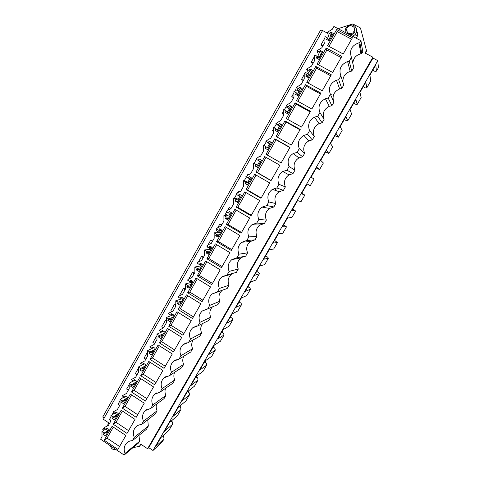 <?xml version="1.0" encoding="UTF-8"?>
<svg xmlns="http://www.w3.org/2000/svg" width="479" height="479" viewBox="0 0 479 479"><rect width="100%" height="100%" fill="white"/><g stroke="black" fill="none" stroke-linecap="round" stroke-linejoin="round"><path stroke-width="0.72" d="M361.741 53.648L362.777 51.84L360.962 40.739L359.861 42.661L361.741 53.648L360.903 53.768C355.933 55.115 353.239 58.306 352.813 63.348M342.988 82.352C342.569 76.939 344.97 73.287 350.197 71.389L351.73 71.114L353.789 67.521L351.424 57.426L349.239 61.252L347.61 61.546C340.838 64.402 338.587 69.192 340.856 75.916L338.683 79.712L336.432 80.191C330.151 83.208 328.127 87.908 330.36 94.279L328.205 98.051L325.427 98.71C319.571 101.841 317.739 106.446 319.936 112.523L317.793 116.271L314.565 117.11C309.087 120.313 307.428 124.827 309.578 130.641L307.446 134.365L303.842 135.371C298.698 138.623 297.178 143.047 299.285 148.64L297.172 152.34L293.25 153.502C288.394 156.783 286.999 161.124 289.065 166.524L286.969 170.201L282.772 171.506C278.173 174.799 276.886 179.056 278.916 184.289L276.826 187.936L272.401 189.373C268.03 192.672 266.839 196.857 268.827 201.934L266.755 205.563L262.127 207.12C257.959 210.407 256.852 214.52 258.804 219.466L256.744 223.07L251.954 224.729C247.966 228.01 246.93 232.058 248.852 236.883L246.805 240.464L241.865 242.218C238.039 245.482 237.069 249.469 238.961 254.187L236.925 257.744L231.86 259.588C228.184 262.827 227.274 266.761 229.13 271.383L227.112 274.916L221.939 276.832C218.4 280.053 217.538 283.927 219.37 288.466L217.364 291.974L212.095 293.956C208.676 297.154 207.868 300.98 209.67 305.434L207.676 308.925L202.33 310.967C199.019 314.14 198.252 317.918 200.03 322.301L198.049 325.762L192.636 327.858C189.433 331.007 188.702 334.737 190.45 339.054L188.487 342.497L183.014 344.635C179.9 347.76 179.212 351.448 180.936 355.699L178.984 359.124L173.458 361.304C170.434 364.399 169.776 368.046 171.482 372.243L169.542 375.644L163.974 377.859C161.034 380.931 160.405 384.541 162.088 388.679L160.154 392.061L154.555 394.307C151.687 397.354 151.089 400.923 152.753 405.012L150.831 408.371L145.203 410.641C142.407 413.664 141.832 417.197 143.472 421.245L141.568 424.58C139.377 424.616 137.491 425.376 135.91 426.873C133.18 429.873 132.629 433.369 134.258 437.375L132.36 440.686C130.15 440.71 128.258 441.482 126.684 443.003C124.013 445.973 123.486 449.44 125.091 453.403L124.151 455.05L100.602 439.219L102.021 436.71L101.943 431.645L104.117 433.1L103.344 434.471L108.392 430.896M359.861 42.661L358.975 42.793C351.646 45.415 349.131 50.295 351.424 57.426M338.048 28.668L352.813 23.95L360.442 27.944L366.477 50.529L365.04 53.037L372.89 57.193L147.58 448.721L148.753 447.673L152.981 450.494L162.279 441.919L164.004 438.932L155.663 446.572L160.782 437.692L168.955 430.352L170.692 427.352L172.428 424.34L164.369 431.471L169.524 422.538L177.41 415.718L180.906 409.671L173.135 416.275L178.314 407.294L185.912 400.995L189.427 394.918L181.948 400.995L187.157 391.96L194.462 386.188L197.995 380.075L190.816 385.625L196.055 376.536L203.066 371.297L206.617 365.148L199.731 370.159L205.006 361.016L211.712 356.322L213.502 353.233L215.287 350.137L208.706 354.604L214.011 345.407L220.412 341.258L224.01 335.037L217.735 338.952L223.07 329.702L229.166 326.109L232.782 319.852L226.812 323.211L232.183 313.901L237.967 310.871L241.602 304.572L235.949 307.368L241.356 298.004L246.817 295.543L248.649 292.376L250.475 289.208L245.14 291.436L250.577 282.011L255.726 280.125L259.402 273.754L254.391 275.401L259.858 265.923L264.677 264.618L268.378 258.211L263.695 259.271L269.198 249.733L273.689 249.02L277.413 242.572L273.054 243.045L278.592 233.447L282.754 233.327L286.496 226.842L282.472 226.711L288.041 217.059L291.867 217.544L293.753 214.281L295.633 211.017L291.951 210.287L297.555 200.569L301.04 201.665L304.83 195.103L301.483 193.756L307.123 183.978L310.266 185.69L314.074 179.092L311.075 177.122L316.751 167.285L319.547 169.62L316.362 167.955M107.595 425.286L108.733 422.837L103.458 419.323L322.565 30.548L327.666 33.255M147.58 448.721L140.706 444.135L139.467 446.296L132.893 447.709M356.645 31.015C357.909 33.003 357.969 35.087 356.831 37.278L356.178 38.218M340.856 75.916L343.832 84.903L341.784 88.471L339.659 88.914L336.432 80.191M333.612 101.458C332.043 95.674 334.061 91.495 339.659 88.914M330.36 94.279L333.935 102.171L331.899 105.721L329.277 106.338L325.427 98.71M246.805 240.464L255.014 239.883L256.948 236.512C255.133 231.956 256.115 228.136 259.881 225.046L264.42 223.477L266.366 220.083C264.516 215.412 265.564 211.532 269.509 208.431L273.88 206.964L275.838 203.551C273.958 198.755 275.084 194.809 279.215 191.708L283.4 190.355L285.37 186.912C283.454 181.984 284.67 177.966 289.017 174.865L292.98 173.637L294.962 170.177C293.01 165.087 294.328 160.998 298.914 157.908L302.614 156.819L304.614 153.334C302.626 148.059 304.057 143.892 308.913 140.838L312.314 139.892L314.326 136.389C312.296 130.905 313.865 126.654 319.032 123.642L322.08 122.858L324.097 119.331C322.032 113.607 323.756 109.272 329.277 106.338M236.925 257.744L245.667 256.193L247.589 252.84C245.805 248.385 246.721 244.619 250.343 241.542L254.702 239.907M227.112 274.916L236.381 272.401L238.291 269.066C236.536 264.707 237.398 260.995 240.877 257.936L243.512 256.576M217.364 291.974L227.148 288.514L229.046 285.197C227.315 280.916 228.13 277.257 231.483 274.216L232.77 273.383M207.676 308.925L217.969 304.524L219.861 301.231C218.155 297.028 218.921 293.411 222.16 290.388L222.43 290.178M198.049 325.762L208.85 320.439L210.73 317.164C209.125 313.314 209.694 309.889 212.431 306.889M188.487 342.497L199.785 336.258L201.653 333.007C200.174 329.564 200.527 326.385 202.701 323.469M178.984 359.124L190.774 351.981L192.63 348.748C191.271 345.646 191.456 342.695 193.193 339.898M169.542 375.644L181.816 367.615L183.661 364.399C182.409 361.573 182.475 358.831 183.852 356.172M160.154 392.061L172.913 383.152L174.745 379.955C173.59 377.362 173.56 374.812 174.661 372.291M150.831 408.371L164.063 398.594L165.89 395.414C164.812 393.025 164.71 390.642 165.596 388.259M141.568 424.58L155.268 413.946L157.076 410.784C156.076 408.569 155.926 406.336 156.627 404.09M132.36 440.686L146.52 429.208L148.322 426.065L147.754 419.778M124.151 455.05L138.724 442.818L139.617 441.255L138.964 435.333M361.298 51.055L360.334 50.546M360.962 40.739L333.887 26.477L332.324 29.243L327.361 32.321L329.893 33.662L330.791 32.069L333.306 33.398L329.109 40.811L326.606 39.482L327.498 37.895L328.343 40.404M327.498 37.895L324.972 36.554L324.978 42.242L321.864 47.744L316.936 50.786L319.451 52.133L320.343 50.552L322.84 51.888L318.673 59.252L316.182 57.911L317.074 56.336L318.224 59.013M259.744 161.219L257.6 165.057L253.529 163.082L255.954 164.471L255.097 165.985L257.504 167.369L261.504 160.291L259.097 158.914L258.241 160.429L255.81 159.046L258.654 156.92L260.558 156.214L262.055 153.567L263.546 150.921L263.534 145.365L265.977 146.748L265.115 148.268L267.533 149.646L271.563 142.52L269.138 141.149L268.276 142.676L265.833 141.299L269.024 138.994L270.605 138.431L272.114 135.773L273.617 133.108L273.605 127.528L276.06 128.905L275.191 130.438L277.622 131.803L281.682 124.636L279.245 123.271L278.377 124.809L275.916 123.432L280.724 120.534L282.239 117.858L283.754 115.176L283.748 109.571L286.208 110.942L285.34 112.487L287.783 113.846L291.867 106.631L289.418 105.272L288.544 106.817L286.071 105.452L290.909 102.518L293.956 97.123L293.95 91.501L296.429 92.86L295.555 94.417L298.016 95.77L302.123 88.507L299.656 87.154L298.776 88.711L296.291 87.352L301.159 84.382L302.692 81.669L304.225 78.951L304.225 73.305L306.716 74.658L308.308 77.568L312.446 70.257L309.967 68.916L309.081 70.485L306.578 69.132L311.476 66.126L313.021 63.396L314.565 60.659L314.565 54.989L317.074 56.336M308.308 77.574L305.836 76.227L306.716 74.658M253.529 163.082L253.547 168.62L250.577 173.877L248.391 174.721L245.859 176.673L248.272 178.068L249.122 176.559L251.517 177.943L247.541 184.972L245.152 183.589L247.841 184.445M249.804 178.625L247.936 182.14L243.589 180.691L246.002 182.086L245.152 183.589M243.589 180.691L243.607 186.205L240.656 191.426L238.231 192.396L235.967 194.193L238.368 195.594L239.213 194.097L241.596 195.486L237.644 202.467L235.267 201.072L238.129 201.605M239.937 195.947L238.338 199.114L233.716 198.18L236.111 199.581L235.267 201.072M233.716 198.18L233.734 203.677L230.8 208.862L228.16 209.952L226.142 211.592L228.525 212.999L229.369 211.514L231.734 212.91L227.806 219.849L225.447 218.448L228.477 218.663M230.136 213.173L228.8 215.981L223.903 215.556L226.286 216.963L225.447 218.448M223.903 215.556L223.921 221.035L221.011 226.184L218.184 227.381L216.376 228.884L218.747 230.297L219.586 228.818L221.939 230.219L218.041 237.117L215.688 235.71L218.891 235.608M220.418 230.297L219.316 232.746L214.155 232.818L216.526 234.231L215.688 235.71M214.155 232.818L214.173 238.279L211.281 243.398L208.293 244.691L206.683 246.062L209.036 247.481L209.868 246.014L212.209 247.421L208.329 254.271L205.994 252.858L209.359 252.451M210.778 247.32L209.898 249.403L204.473 249.972L206.826 251.391L205.994 252.858M204.473 249.972L204.491 255.409L201.617 260.498L198.486 261.887L197.043 263.127L199.384 264.558L200.21 263.097L202.539 264.51L198.689 271.318L196.366 269.899L199.893 269.186M201.222 264.228L200.533 265.953L194.845 267.013L197.186 268.444L196.366 269.899M194.845 267.013L194.869 272.431L192.013 277.485L188.75 278.958L187.469 280.089L189.798 281.52L190.618 280.071L192.929 281.49L189.103 288.25L186.798 286.831L190.486 285.813M191.744 281.023L191.229 282.406L185.289 283.951L187.612 285.382L186.798 286.831M185.289 283.951L185.307 289.346L183.888 291.861L182.469 294.369L179.098 295.914L177.954 296.938L180.272 298.375L181.086 296.938L183.385 298.363L179.583 305.081L177.284 303.65L181.134 302.339M182.343 297.716L181.984 298.752L175.787 300.776L178.098 302.213L177.284 303.65M175.787 300.776L175.811 306.153L172.991 311.14L169.518 312.757L168.5 313.685L170.799 315.128L171.608 313.697L173.895 315.128L170.123 321.804L167.842 320.367L171.841 318.757M172.943 314.529L172.793 315.002L166.345 317.493L168.644 318.942L167.842 320.367M166.345 317.493L166.369 322.852L163.567 327.81L159.106 330.318L161.393 331.767L162.201 330.348L164.471 331.785L160.716 338.419L158.453 336.976L162.609 335.078M163.549 331.199L156.968 334.108L159.256 335.557L158.453 336.976M156.968 334.108L156.992 339.443L154.208 344.371L149.771 346.85L152.047 348.305L152.843 346.892L155.106 348.335L151.376 354.927L149.119 353.484L153.436 351.293M153.873 347.55L147.646 350.616L149.921 352.071L149.119 353.484M147.646 350.616L147.67 355.933L146.287 358.388L144.903 360.831L140.491 363.28L142.76 364.741L143.55 363.333L145.802 364.782L142.095 371.333L139.85 369.884L144.317 367.411M142.688 364.699L138.383 367.022L140.64 368.483L139.85 369.884M138.383 367.022L138.413 372.321L135.659 377.189L131.276 379.608L133.527 381.068L134.318 379.673L136.551 381.128L132.869 387.637L130.641 386.182L135.252 383.428M133.3 380.925L129.174 383.326L131.426 384.787L130.641 386.182M129.174 383.326L129.21 388.601L126.474 393.439L122.115 395.828L124.354 397.301L125.139 395.911L127.36 397.372L123.702 403.839L121.486 402.378L126.246 399.348M123.989 397.061L120.031 399.522L122.265 400.995L121.486 402.378M120.031 399.522L120.061 404.785L117.349 409.587L113.014 411.952L115.241 413.425L116.02 412.048L118.229 413.509L114.595 419.939L112.385 418.472L117.289 415.173M114.756 413.108L110.942 415.622L113.164 417.095L112.385 418.472M110.942 415.622L110.972 420.861L108.35 425.502L104.44 427.448L102.757 429.585L103.967 427.975L106.182 429.453L106.955 428.082L109.152 429.549L105.542 435.938L103.344 434.471M104.2 440.225L117.9 449.428L125.845 435.483L112.074 426.304L104.2 440.225L107.068 438.129L119.564 446.506M236.165 207.072L244.781 191.857L259.696 200.545L251.008 215.795L236.165 207.072L237.794 207.317L251.313 215.257M226.345 224.429L234.902 209.311L249.733 218.035L241.099 233.189L226.345 224.429L228.064 224.489L241.512 232.465M216.586 241.673L225.082 226.651L239.829 235.417L231.255 250.469L216.586 241.673L218.4 241.554L231.77 249.565M168.716 326.241L182.966 335.222L191.271 320.643L176.949 311.697L168.716 326.241L170.991 325.265L178.224 312.494M284.951 120.888L300.225 129.408L291.304 145.065L276.108 136.509L284.951 120.888L286.083 122.049L277.461 137.269M140.718 375.704L154.729 384.787L162.878 370.483L148.795 361.435L140.718 375.704L143.257 374.237L156.028 382.505M149.987 359.322L164.081 368.369L172.284 353.975L158.118 344.958L149.987 359.322L152.442 358.011L165.291 366.249M159.321 342.832L173.494 351.849L181.745 337.366L167.5 328.378L159.321 342.832L161.686 341.689L168.77 329.181M310.524 111.332L295.16 102.853L286.256 118.576L301.542 127.091L310.524 111.332M326.193 48.02L317.116 64.06L332.677 72.443L341.838 56.366L326.193 48.02L326.9 49.978L318.499 64.809M331.33 74.808L315.781 66.419L306.764 82.352L322.229 90.782L331.33 74.808M178.164 309.542L186.451 294.902L200.857 303.818L192.498 318.487L178.164 309.542L180.355 308.733L193.42 316.876M187.678 292.741L196.019 278.006L210.509 286.885L202.096 301.644L187.678 292.741L189.774 292.094L202.916 300.207M274.808 138.808L266.025 154.322L281.131 162.926L289.993 147.37L274.808 138.808L276.042 139.772L267.372 155.088M264.731 156.603L256.008 172.021L257.433 172.632L266.073 157.381L264.731 156.603L279.826 165.213L271.024 180.661L256.008 172.021M113.242 424.244L121.169 410.24L135.018 419.388L127.019 433.417L113.242 424.244L116.032 422.304L128.594 430.657M206.886 258.804L215.334 243.877L229.992 252.684L221.472 267.635L206.886 258.804L208.796 258.51L222.088 266.552M197.252 275.826L211.754 284.7L220.22 269.839L205.641 260.995L197.252 275.826L199.258 275.353L212.472 283.436M131.497 391.99L139.527 377.805L153.531 386.888L145.436 401.097L131.497 391.99L134.126 390.355L146.825 398.654M122.343 408.168L136.198 417.311L144.245 403.186L130.318 394.073L122.343 408.168L125.049 406.378L137.683 414.706M336.677 29.494L327.54 45.643L343.198 53.983L352.418 37.793L336.677 29.494L337.276 31.662L328.935 46.385M305.434 84.699L320.894 93.13L311.853 108.996L296.477 100.524L305.434 84.699L306.356 86.25L297.842 101.279M246.056 189.606L260.983 198.288L269.731 182.936L254.72 174.29L246.056 189.606L247.583 190.031L256.061 175.057M349.239 61.252L351.73 71.114M372.89 57.193L372.985 58.085L377.811 60.635L378.398 67.719L376.41 71.161L375.805 64.899L369.914 75.113L370.74 80.975L366.794 87.819L365.806 82.232L359.951 92.381L361.154 97.578L357.226 104.374L355.873 99.458L350.053 109.541L351.628 114.074L347.724 120.834L346 116.571L340.216 126.594L342.156 130.48L338.276 137.198L336.192 133.581L330.444 143.544L332.737 146.778L328.881 153.46L326.439 150.484L320.732 160.381L323.379 162.986L319.547 169.62M322.205 31.189L320.529 30.303L102.728 417.029L104.2 418.011M365.399 53.229L366.567 51.187L366.477 50.529M139.467 446.296L141.024 444.35M372.985 58.085L148.753 447.673M357.615 33.632L356.574 31.482M338.683 79.712L341.784 88.471M328.205 98.051L331.899 105.721M324.097 119.331L319.936 112.523M317.793 116.271L322.08 122.858M314.326 136.389L309.578 130.641M307.446 134.365L312.314 139.892M304.614 153.334L299.285 148.64M297.172 152.34L302.614 156.819M294.962 170.177L289.065 166.524M286.969 170.201L292.98 173.637M285.37 186.912L278.916 184.289M276.826 187.936L283.4 190.355M275.838 203.551L268.827 201.934M266.755 205.563L273.88 206.964M266.366 220.083L258.804 219.466M256.744 223.07L264.42 223.477M256.948 236.512L248.852 236.883M247.589 252.84L238.961 254.187M238.291 269.066L229.13 271.383M229.046 285.197L219.37 288.466M219.861 301.231L209.67 305.434M210.73 317.164L200.03 322.301M201.653 333.007L190.45 339.054M192.63 348.748L180.936 355.699M183.661 364.399L171.482 372.243M174.745 379.955L162.088 388.679M165.89 395.414L152.753 405.012M157.076 410.784L143.472 421.245M148.322 426.065L134.258 437.375M139.617 441.255L125.091 453.403M105.625 429.082L101.943 431.645M104.542 428.358L102.757 429.585M114.535 413.245L113.876 412.808L112.81 413.509L112.02 414.91M110.625 417.377L109.374 419.598L110.906 420.616M122.798 397.798L121.438 398.229L121.079 398.869M119.714 401.282L117.984 404.354L119.672 405.474M128.857 385.092L126.642 389.02L128.342 390.134M138.06 368.8L135.353 373.596L137.066 374.704M147.322 352.4L144.113 358.076L145.838 359.184M156.621 336.132L152.933 342.467L154.663 343.569M165.985 320.212L165.363 320.457L161.8 326.762L163.489 327.828M175.488 304.536L174.308 304.62L170.722 310.967L171.656 311.548M185.259 289.16L184.122 288.46L183.307 288.687L179.697 295.07L180.056 295.292M194.402 273.264L193.139 272.491L192.36 272.659L188.828 278.904M203.485 257.193L202.216 256.427L201.467 256.528L198.414 261.935M212.622 241.027L210.628 240.302L208.06 244.853M207.203 246.374L206.958 246.805L210.125 248.715M221.813 224.765L219.849 223.98L217.771 227.663M216.903 229.196L216.155 230.519L219.406 232.459M231.064 208.401L229.13 207.551L227.537 210.365M226.669 211.904L225.411 214.131L228.489 215.957M239.883 191.654L238.458 191.025L237.374 192.947M236.5 194.498L234.722 197.647L236.638 198.773M248.505 174.661L247.853 174.392L247.272 175.422M246.392 176.985L244.188 180.888M256.349 159.351L254.086 163.351M270.473 144.442L269.557 143.922L267.378 147.682M269.557 143.922L265.833 141.299M263.181 147.251L263.157 147.67M266.342 141.658L264.073 145.67M280.275 127.115L279.353 126.6L277.299 129.989M279.353 126.6L275.916 123.432M273.252 129.42L272.545 130.671L273.252 131.198M276.443 123.917L274.15 127.833M290.148 109.673L289.214 109.158L287.298 112.17M289.214 109.158L286.071 105.452M283.388 111.475L282.149 113.667L283.628 114.709M288.334 108.122L286.011 106.835L284.292 109.877M300.076 92.124L299.141 91.609L297.387 94.237M299.141 91.609L296.291 87.352M293.591 93.411L291.813 96.554L293.555 97.83M299.094 91.537L295.699 89.675L294.501 91.8M310.075 74.461L309.135 73.946L307.56 76.197M309.135 73.946L306.578 69.132M303.86 75.227L301.542 79.328L303.255 80.676M308.853 74.263L305.446 72.413L304.776 73.604M320.134 56.678L319.188 56.169L317.811 58.055M319.188 56.169L316.936 50.786M314.194 56.923L311.326 62.001L311.655 62.689L313.009 63.414M318.619 56.839L315.116 55.289M330.259 38.781L329.307 38.278L328.139 39.811M329.307 38.278L327.361 32.321M324.606 38.494L321.175 44.559L321.469 45.319L322.828 46.044M319.451 52.133L320.81 55.474M320.343 50.552L321.69 53.929M309.081 70.485L310.631 73.473M309.967 68.916L311.5 71.934M298.776 88.711L300.513 91.351M299.656 87.154L301.375 89.824M296.429 92.86L298.207 95.423M288.544 106.817L290.466 109.116M289.418 105.272L291.322 107.595M286.208 110.942L288.172 113.158M278.377 124.809L280.478 126.761M279.245 123.271L281.329 125.253M276.06 128.905L278.203 130.779M268.276 142.676L270.557 144.293M269.138 141.149L271.407 142.796M265.977 146.748L268.3 148.286M258.241 160.429L260.702 161.716M255.097 165.985L257.612 167.171M255.954 164.471L258.456 165.686M257.6 165.057L258.51 165.584M248.272 178.068L250.906 179.026M246.002 182.086L248.673 182.966M247.936 182.14L248.846 182.667M238.368 195.594L241.177 196.222M236.111 199.581L238.961 200.138M238.338 199.114L239.243 199.641M228.525 212.999L231.507 213.317M226.286 216.963L229.303 217.203M228.8 215.981L229.692 216.514M218.747 230.297L221.897 230.297M216.526 234.231L219.711 234.159M219.316 232.746L220.208 233.279M209.036 247.481L211.862 247.212M206.826 251.391L210.173 251.008M209.898 249.403L210.784 249.936M199.384 264.558L201.881 264.109M197.186 268.444L200.701 267.755M200.533 265.953L201.419 266.492M189.798 281.52L192.049 280.951M187.612 285.382L191.289 284.388M191.229 282.406L192.109 282.945M180.272 298.375L182.331 297.71M178.098 302.213L181.936 300.926M181.984 298.752L182.858 299.291M170.799 315.128L172.721 314.392M168.644 318.942L172.638 317.355M172.793 315.002L173.661 315.541M161.393 331.767L163.195 330.977M159.256 335.557L163.399 333.683M152.047 348.305L153.747 347.473M149.921 352.071L154.22 349.909M142.76 364.741L144.377 363.866M140.64 368.483L145.095 366.034M133.527 381.068L135.072 380.17M131.426 384.787L136.024 382.062M124.354 397.301L125.839 396.373M122.265 400.995L127.013 397.989M115.241 413.425L116.672 412.479M113.164 417.095L118.056 413.82M106.182 429.453L107.565 428.489M104.117 433.1L109.152 429.555M329.893 33.662L331.061 37.362M330.791 32.069L331.941 35.805M113.301 427.124L107.068 438.129M246.11 192.63L237.794 207.317M236.219 210.089L228.064 224.489M226.399 227.429L218.4 241.554M183.984 333.438L170.991 325.265M299.992 129.809L286.083 122.049M150.047 362.238L143.257 374.237M159.381 345.76L152.442 358.011M174.607 349.898L161.686 341.689M295.16 102.853L296.184 104.206L287.622 119.337M310.182 111.93L296.184 104.206M341.144 57.582L326.9 49.978M315.781 66.419L316.595 68.174L308.141 83.107M330.755 75.82L316.595 68.174M187.732 295.699L180.355 308.733M197.306 278.796L189.774 292.094M289.873 147.574L276.042 139.772M279.82 165.219L266.073 157.381M271.114 180.505L257.433 172.632M122.402 411.054L116.032 422.304M216.64 244.661L208.796 258.51M206.94 261.785L199.258 275.353M140.772 378.614L134.126 390.355M131.557 394.888L125.049 406.378M351.604 39.224L337.276 31.662M320.433 93.932L306.356 86.25M261.181 197.935L247.583 190.031M377.811 60.635L152.981 450.494M376.41 71.161L374.883 71.359L372.74 70.215M372.44 70.724L373.44 70.593M366.794 87.819L365.333 87.897L363.202 86.753M363.034 87.034L363.663 86.998M357.226 104.374L355.843 104.338L353.724 103.189M347.724 120.834L346.407 120.684L344.299 119.522M338.276 137.198L334.929 135.761M328.881 153.46L325.618 151.909M304.83 195.103L301.77 193.253M295.633 211.017L292.657 209.054M286.496 226.842L283.598 224.765M277.413 242.572L274.587 240.386M268.378 258.211L267.647 257.115L265.659 255.93M256.852 271.126L257.103 271.575M259.402 273.754L258.732 272.557L256.726 271.348M248.122 286.268L248.487 287.071M250.475 289.208L249.87 287.909L247.877 286.693M239.434 301.327L239.859 302.435M241.602 304.572L241.057 303.171L239.075 301.956M230.8 316.296L231.237 317.673L230.327 317.116M232.782 319.852L232.297 318.343L231.237 317.673M222.214 331.187L222.591 332.654L221.693 332.091M224.01 335.037L223.585 333.432L222.591 332.654M213.676 345.988L213.999 347.544L213.107 346.976M215.287 350.137L214.927 348.437L213.999 347.544M205.216 360.873L205.461 362.346L204.563 361.783M206.617 365.148L206.317 363.351L205.461 362.346M196.821 375.961L196.965 377.069L196.085 376.512M197.995 380.075L197.755 378.182L196.965 377.069M188.445 390.942L188.516 391.708L187.942 391.343M189.427 394.918L189.241 392.93L188.516 391.708M180.092 405.821L180.116 406.27L179.799 406.06M180.906 409.671L180.781 407.587L180.116 406.27M172.428 424.34L172.362 422.167L171.763 420.742M164.004 438.932L163.501 435.255M112.81 413.509L113.475 413.952M121.438 398.229L121.762 398.444M165.363 320.457L166.009 320.864M174.308 304.62L175.631 305.446M183.307 288.687L185.068 289.777M192.36 272.659L194.133 273.743M201.467 256.528L203.246 257.606M200.162 264.42L200.917 264.875M210.628 240.302L212.425 241.38M219.849 223.98L221.651 225.046M229.13 207.551L230.938 208.616M238.458 191.025L239.668 191.726M247.853 174.392L248.403 174.715M272.545 130.671L273.24 131.06M282.149 113.667L283.568 114.451M291.813 96.554L293.693 97.584M301.542 79.328L303.429 80.358M311.326 62.001L313.23 63.024M327.875 39.009L328.462 39.32M321.175 44.559L323.091 45.583M172.362 422.167L170.991 421.269M180.781 407.587L179.2 406.563M189.241 392.93L187.421 391.756M197.755 378.182L195.821 376.943M206.317 363.351L204.371 362.118M214.927 348.437L212.975 347.209M223.585 333.432L221.621 332.21M232.297 318.343L230.321 317.128M163.992 436.668L162.8 435.878M352.556 62.246L352.879 62.294M330.522 94.638L331.264 94.393M238.332 258.403L238.027 257.552M206.209 309.314L206.521 309.039M264.115 207.473L264.528 206.629M230.477 274.491L230.219 274.072M330.726 95.082L331.366 94.866M274.742 190.175L276.239 189.025M238.799 258.313L238.488 257.468M230.944 274.365L230.68 273.946M352.328 36.188L353.879 35.458C358.867 32.524 356.508 24.327 350.873 24.974L347.946 25.968C345.664 27.662 344.802 29.848 345.359 32.518M346.898 31.273C347.323 33.602 348.736 34.745 351.137 34.704L352.993 34.033C354.664 32.776 355.25 31.183 354.747 29.243M357.28 36.32L354.963 34.566M352.784 32.997C355.819 29.255 355.101 26.8 350.634 25.627L348.61 26.321C345.03 28.441 346.874 34.32 350.921 33.674L352.784 32.997M356.202 32.692L357.585 33.5M113.23 449.422L116.637 449.997M110.541 445.901C111.206 448.823 112.888 449.955 115.595 449.296M360.903 53.768L358.975 42.793M350.197 71.389L347.61 61.546M319.032 123.642L314.565 117.11M308.913 140.838L303.842 135.371M298.914 157.908L293.25 153.502M289.017 174.865L282.772 171.506M279.215 191.708L272.401 189.373M269.509 208.431L262.127 207.12M259.881 225.046L251.954 224.729M250.343 241.542L241.865 242.218M240.877 257.936L231.86 259.588M231.483 274.216L221.939 276.832M222.16 290.388L212.095 293.956M207.018 308.967L202.33 310.967M196.564 325.936L192.636 327.858M186.319 342.826L183.014 344.635M176.254 359.627L173.458 361.304M166.357 376.314L163.974 377.859M156.591 392.9L154.555 394.307M146.951 409.365L145.203 410.641M137.419 425.717L135.91 426.873M127.989 441.955L126.684 443.003M351.137 34.704L350.921 33.674"/></g></svg>
